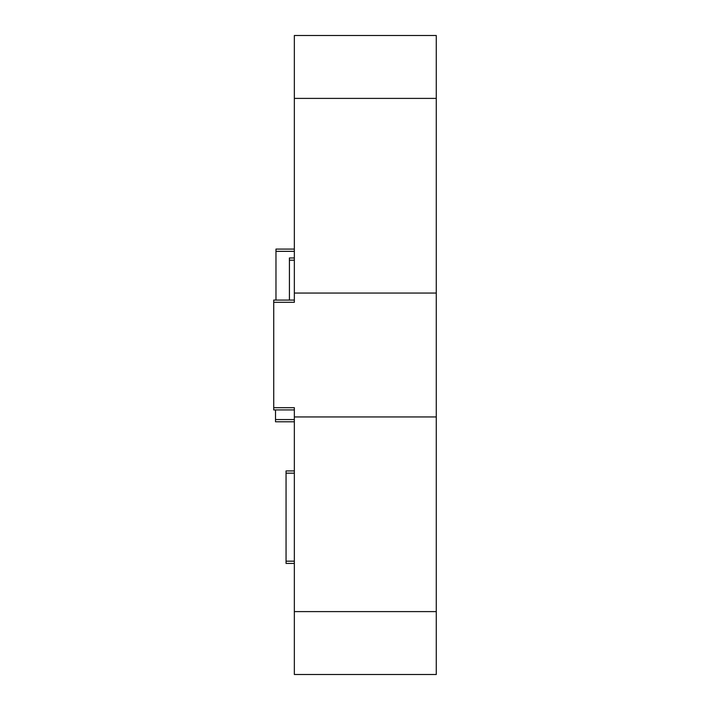 <?xml version="1.0" encoding="UTF-8"?>
<svg xmlns="http://www.w3.org/2000/svg" width="710" height="710" viewBox="0 0 710 710"><rect width="100%" height="100%" fill="white"/><g stroke="black" fill="none" stroke-linecap="round" stroke-linejoin="round"><path stroke-width="1.06" d="M294.348 249.086L275.968 249.086L275.968 300.073M294.348 260.197L289.423 260.197L289.423 300.073M289.423 260.197L289.423 257.961L294.348 257.961M275.515 409.927L275.515 419.557L294.348 419.557M294.348 409.927L273.723 409.927L273.723 300.073L294.348 300.073L294.348 302.309L294.348 35.5L436.277 35.5L436.277 674.5L294.348 674.5L436.277 674.5M294.348 43.905L294.348 61.397M286.059 563.42L294.348 563.42L286.059 563.42L286.059 561.175L294.348 561.175M294.348 470.925L286.059 470.925L286.059 561.175M273.723 407.691L294.348 407.691L294.348 674.5M294.348 421.802L275.515 421.802L275.515 419.557M294.348 251.331L275.968 251.331M273.723 302.309L294.348 302.309M286.059 473.171L294.348 473.171M294.348 98.397L436.277 98.397M294.348 293.052L436.277 293.052M294.348 416.947L436.277 416.947M294.348 611.603L436.277 611.603"/></g></svg>
